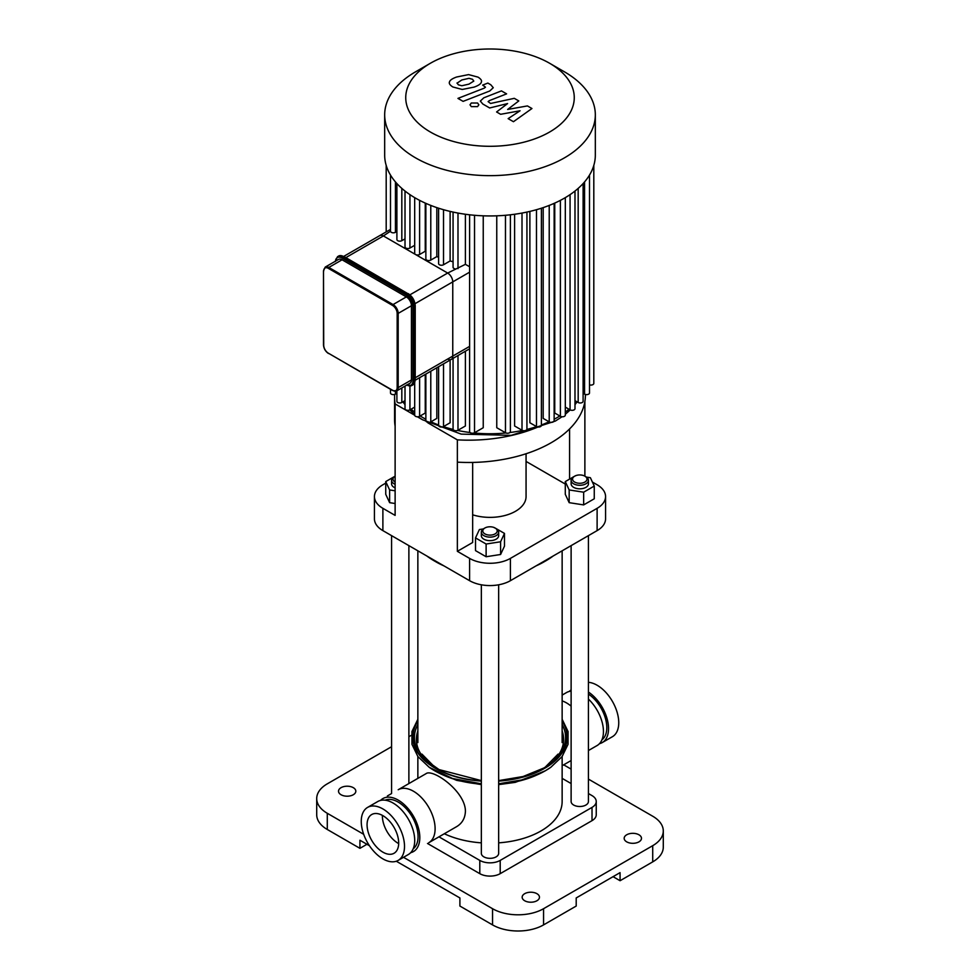 <?xml version="1.0" encoding="UTF-8"?>
<svg xmlns="http://www.w3.org/2000/svg" width="980" height="980" viewBox="0 0 980 980"><rect width="100%" height="100%" fill="white"/><g stroke="black" fill="none" stroke-linecap="round" stroke-linejoin="round"><path stroke-width="1.47" d="M398.688 843.609A22.369 12.912 60 0 1 398.186 843.327A22.369 12.912 60 0 1 382.384 815.36M382.886 852.159A22.369 12.912 -120 0 0 394.058 853.262A22.369 12.912 -120 0 0 394.058 827.439A22.369 12.912 -120 0 0 371.702 814.539A22.369 12.912 -120 0 0 368.272 832.449A22.369 12.912 -120 0 0 382.886 852.159M398.186 800.096A30.588 17.665 60 0 1 418.166 827.047A30.588 17.665 60 0 1 413.474 851.559A30.588 17.665 60 0 1 410.718 852.661A30.588 17.665 60 0 0 413.474 851.559A30.588 17.665 60 0 0 413.474 816.23A30.588 17.665 60 0 0 382.886 798.577A30.588 17.665 60 0 1 398.186 800.096M380.559 800.415A30.588 17.665 60 0 1 382.886 798.577A30.588 17.665 60 0 0 380.559 800.415M385.128 800.195A28.138 16.244 60 0 1 398.186 802.093A28.138 16.244 60 0 1 416.292 825.993A28.138 16.244 60 0 1 413.193 848.803M413.487 791.252A30.588 17.665 60 0 1 433.466 818.214A30.588 17.665 60 0 1 428.774 842.714L456.631 826.642C462.193 823.31 465.132 818.165 465.427 811.22C465.341 791.032 432.462 768.394 426.043 773.661L398.199 789.745A30.588 17.665 60 0 1 413.487 791.252M361.252 821.412A30.588 17.665 -120 0 0 374.605 852.196A30.588 17.665 -120 0 0 398.174 860.391A30.588 17.665 -120 0 0 398.174 825.074A30.588 17.665 -120 0 0 367.586 807.41A30.588 17.665 -120 0 0 361.252 821.412M398.174 860.391L408.378 854.499A30.588 17.665 -120 0 0 408.378 819.182A30.588 17.665 -120 0 0 377.79 801.518L367.586 807.41M588.429 699.083A30.588 17.665 60 0 1 597.114 745.535A30.588 17.665 -120 0 0 588.429 699.083M566.526 692.554A30.588 17.665 60 0 1 571.12 691.17A30.588 17.665 -120 0 0 566.526 692.554L562.14 695.09L566.526 692.554M562.14 700.896A30.588 17.665 60 0 1 566.514 702.905A30.588 17.665 60 0 1 571.12 706.139M588.429 694.073A28.138 16.244 60 0 1 605.322 718.009A28.138 16.244 60 0 1 601.928 739.839M599.442 743.685A30.588 17.665 -120 0 0 602.21 742.595L612.414 736.703A30.588 17.665 -120 0 0 614.975 706.433A30.588 17.665 -120 0 0 588.429 682.325M602.21 742.595A30.588 17.665 -120 0 0 607.171 719.051A30.588 17.665 -120 0 0 588.429 692.064M571.12 689.92A30.588 17.665 -120 0 0 569.282 691.451M328.815 353.449L392.723 390.591L396.692 390.91A7.215 4.165 -120 0 0 398.186 387.615L397.17 387.615A6.493 3.749 60 0 1 392.576 390.261L393.078 390.555A7.215 4.165 -120 0 0 396.692 390.91L409.946 383.254A7.215 4.165 -120 0 0 411.441 379.958L411.441 305.736A7.215 4.165 -120 0 0 406.345 296.903L342.069 259.798A7.215 4.165 -120 0 0 338.468 259.443L325.201 267.099L323.706 270.394M345.854 257.618L383.388 235.947A7.215 4.165 -120 0 0 379.787 235.58A7.215 4.165 60 0 1 383.388 235.947L447.664 273.053A7.215 4.165 60 0 1 452.76 281.885A7.215 4.165 -120 0 0 447.664 273.053L409.922 294.833M415.03 303.678L452.76 281.885L452.76 356.095A7.215 4.165 60 0 1 451.266 359.403A7.215 4.165 -120 0 0 452.76 356.095L415.226 377.766M527.436 105.926L507.64 109.454L518.8 100.928L514.292 98.331L490.576 103.463L488.113 101.614L489.363 100.622L506.599 93.872L501.442 90.895L483.814 97.804L480.323 101.075L482.822 104.027L489.669 107.972L507.591 103.574L496.591 111.965L500.621 114.293L520.062 110.777L508.142 118.641L513.459 121.704L531.944 108.523L527.436 105.926M457.023 82.981L458.358 84.807L461.825 85.75L468.979 84.121L473.805 81.083L472.519 79.294L469.004 78.314L461.801 79.98L457.011 83.19M481.401 82.002C481.988 80.581 480.874 78.951 478.056 77.138L468.599 74.603L456.656 77.004C452.246 78.572 449.832 80.262 449.428 82.075C448.852 83.508 449.991 85.138 452.809 86.963L462.229 89.462L474.124 87.097C478.571 85.505 480.996 83.815 481.401 82.002L481.486 81.328M449.428 82.075L449.342 82.724M463.099 101.369L489.755 90.993L493.271 87.71L490.784 84.758L487.856 83.067L482.65 85.101L485.48 87.159L484.23 88.163L457.942 98.392L463.099 101.369M477.554 103.01L471.307 103.01L470.008 104.811L471.307 106.624L477.554 106.624L478.853 104.811L477.554 103.01M390.505 231.182L383.388 235.947L415.532 254.494A2.891 1.666 0 0 0 419.612 254.494L425.247 251.235A94.497 54.562 0 0 0 425.859 251.566M414.687 197.629L414.687 253.318A2.891 1.666 0 0 0 415.532 254.494L447.664 273.053L465.402 264.343L469.604 266.732M453.066 212.072L453.066 267.283A2.891 1.666 0 0 0 454.953 268.839M438.599 208.201L438.599 263.583A2.891 1.666 0 0 0 440.388 265.127A2.891 1.666 0 0 0 443.524 264.759L450.114 260.962A94.497 54.562 0 0 0 453.066 261.721M425.859 203.362L425.859 258.904A2.891 1.666 0 0 0 427.648 260.447A2.891 1.666 0 0 0 430.784 260.08L436.823 256.601A94.497 54.562 0 0 0 438.599 257.287M469.604 348.807L451.266 359.403A7.215 4.165 60 0 1 447.664 359.048M469.604 272.171L452.76 281.885L452.76 356.095L469.604 346.381M390.677 231.733A2.891 1.666 0 0 0 395.43 232.334L396.9 231.488M405.01 191.039L405.01 246.862A2.891 1.666 0 0 0 406.786 248.406A2.891 1.666 0 0 0 409.934 248.038L414.687 245.306M396.9 183.554L396.9 239.512A2.891 1.666 0 0 0 398.676 241.043A2.891 1.666 0 0 0 401.825 240.688L405.01 238.851M414.687 382.837L414.687 415.116A2.891 1.666 0 0 0 416.463 416.659A2.891 1.666 0 0 0 419.612 416.292L425.247 413.033L425.247 374.421M425.247 203.093L425.247 251.235M436.823 367.745L436.823 418.399L430.784 421.878A2.891 1.666 180 0 1 427.648 422.245A2.891 1.666 180 0 1 425.859 420.702L425.859 374.066M436.823 207.613L436.823 256.601M465.402 214.253L465.402 264.343M450.114 211.411L450.114 260.962M560.389 200.361L560.389 416.292L554.754 413.033L554.754 203.093M549.216 205.42L549.216 421.878L543.177 418.399L543.177 207.613M536.476 209.696L536.476 426.57L529.886 422.76L529.886 211.411M522.009 213.064L522.009 430.257L514.598 425.982L514.598 214.253M505.472 215.282L505.472 432.744L496.762 427.721L496.762 215.808M483.238 215.808L483.238 427.721L474.528 432.744A2.891 1.666 180 0 1 471.38 433.111A2.891 1.666 180 0 1 469.604 431.568L469.604 214.792M465.402 351.244L465.402 425.982L457.991 430.257A2.891 1.666 180 0 1 454.843 430.612A2.891 1.666 180 0 1 453.066 429.081L453.066 358.362M450.114 360.064L450.114 422.76L443.524 426.57A2.891 1.666 180 0 1 440.388 426.925A2.891 1.666 180 0 1 438.599 425.381L438.599 366.716M549.584 63.247L564.48 71.846A105.326 60.809 180 0 1 595.326 114.844L595.326 155.134A105.326 60.809 180 0 1 593.77 165.534A105.326 60.809 180 0 1 589.335 175.346A105.326 60.809 180 0 1 582.757 183.934A105.326 60.809 180 0 1 574.415 191.492A105.326 60.809 180 0 1 564.468 198.132A105.326 60.809 180 0 1 552.977 203.864A105.326 60.809 180 0 1 539.882 208.691A105.326 60.809 180 0 1 525.01 212.476A105.326 60.809 180 0 1 508.008 215.049A105.326 60.809 180 0 1 471.993 215.049A105.326 60.809 180 0 1 454.99 212.476A105.326 60.809 180 0 1 440.118 208.691A105.326 60.809 180 0 1 427.023 203.864A105.326 60.809 180 0 1 415.532 198.132A105.326 60.809 180 0 1 405.585 191.492A105.326 60.809 180 0 1 397.243 183.934A105.326 60.809 180 0 1 390.665 175.346A105.326 60.809 180 0 1 386.23 165.534A105.326 60.809 180 0 1 384.675 155.134L384.675 114.844A105.326 60.809 180 0 1 415.52 71.846L430.416 63.247A84.256 48.645 180 0 1 549.584 63.247A84.256 48.645 180 0 1 549.584 132.043A84.256 48.645 180 0 1 430.416 132.043A84.256 48.645 180 0 1 430.416 63.247M574.99 191.039L574.99 408.66A2.891 1.666 180 0 1 573.214 410.204A2.891 1.666 180 0 1 570.066 409.836L565.313 407.104M589.495 175.077L589.495 392.955A2.891 1.666 180 0 1 587.718 394.499A2.891 1.666 180 0 1 584.57 394.132L583.1 393.286M583.1 183.554L583.1 401.31A2.891 1.666 180 0 1 581.324 402.854A2.891 1.666 180 0 1 578.176 402.486L574.99 400.649M593.807 165.387L593.807 383.413A2.891 1.666 180 0 1 589.495 384.858M560.389 416.292A2.891 1.666 0 0 0 563.537 416.659A2.891 1.666 0 0 0 565.313 415.116L565.313 197.629M390.505 389.317L390.505 392.955A2.891 1.666 0 0 0 392.282 394.499A2.891 1.666 0 0 0 395.43 394.132L396.9 393.286M396.9 390.8L396.9 401.31A2.891 1.666 0 0 0 398.676 402.854A2.891 1.666 0 0 0 401.825 402.486L405.01 400.649M405.01 386.108L405.01 408.66A2.891 1.666 0 0 0 406.786 410.204A2.891 1.666 0 0 0 409.934 409.836L414.687 407.104M549.216 421.878A2.891 1.666 0 0 0 552.352 422.245A2.891 1.666 0 0 0 554.141 420.702L554.141 203.362M522.009 430.257A2.891 1.666 0 0 0 525.158 430.612A2.891 1.666 0 0 0 526.934 429.081L526.934 212.072M536.476 426.57A2.891 1.666 0 0 0 539.613 426.925A2.891 1.666 0 0 0 541.401 425.381L541.401 208.201M505.472 432.744A2.891 1.666 0 0 0 508.62 433.111A2.891 1.666 0 0 0 510.396 431.568L510.396 214.792M595.326 114.844A105.326 60.809 180 0 1 564.468 157.841A105.326 60.809 180 0 1 449.698 171.022A105.326 60.809 180 0 1 384.675 114.844M394.695 394.45A116.804 67.436 0 0 0 394.585 397.427L394.585 419.722A116.804 67.436 0 0 0 395.124 426.227L395.124 515.394L382.886 508.326A28.861 16.66 180 0 1 374.434 496.554A28.861 16.66 180 0 1 382.886 484.769L385.74 483.116M374.434 496.554L374.434 518.837A28.861 16.66 0 0 0 382.886 530.621L382.886 508.326M472.654 462.425L472.654 542.491L457.354 551.324L457.354 439.861L427.856 422.821M592.385 482.038L597.114 484.769A28.861 16.66 180 0 1 605.567 496.554A28.861 16.66 180 0 1 597.114 508.326L510.409 558.392A28.861 16.66 180 0 1 469.591 558.392L457.354 551.324M565.288 484.059L526.064 461.421M526.064 453.74L526.064 496.554A36.064 20.825 180 0 1 515.505 511.278A36.064 20.825 180 0 1 472.654 514.806M469.591 558.392L469.591 580.687L382.886 530.621M421.621 419.232L417.382 416.782M414.687 415.226L395.124 403.932L395.124 426.227M469.591 580.687A28.861 16.66 0 0 0 510.409 580.687L510.409 558.392M597.114 508.326L597.114 530.621A28.861 16.66 0 0 0 605.567 518.837L605.567 496.554M574.672 476.17L573.655 476.758A8.661 4.998 -0 0 0 571.12 480.298A8.661 4.998 -0 0 0 573.655 483.826A8.661 4.998 -0 0 0 583.088 484.904A8.661 4.998 -0 0 0 588.429 480.298A8.661 4.998 -0 0 0 585.893 476.758L584.876 476.17A7.215 4.165 180 0 1 584.876 482.062A7.215 4.165 180 0 1 574.672 482.062A7.215 4.165 180 0 1 574.672 476.17A7.215 4.165 180 0 1 584.876 476.17L584.876 401.531M394.585 397.427A116.804 67.436 0 0 0 395.124 403.932M457.354 462.156A116.804 67.436 0 0 0 585.415 395.026L585.415 394.475M457.354 439.861A116.804 67.436 0 0 0 537.922 427.023M541.389 425.479A116.804 67.436 0 0 0 547.306 422.576M569.576 479.11L569.576 428.946M597.114 530.621L510.409 580.687M387.382 795.981A14.431 8.33 180 0 1 387.982 795.613L391.571 793.543L391.571 535.644M408.88 545.627L408.88 783.571L417.86 778.365L417.86 756.511M588.429 793.543L592.018 795.613A14.431 8.33 180 0 1 596.244 801.505A14.431 8.33 180 0 1 592.018 807.398L500.204 860.403A14.431 8.33 180 0 1 479.796 860.403L438.966 836.834M562.14 778.365L571.12 783.547M596.244 801.505L596.244 814.76A14.431 8.33 180 0 1 592.018 820.652L500.204 873.658A14.431 8.33 180 0 1 479.796 873.658L427.501 843.462M652.717 861.873A36.064 20.825 -0 0 0 663.289 847.149L663.289 830.954A36.064 20.825 180 0 1 652.717 845.679L652.717 861.873L620.071 880.726L613.063 876.671M588.429 779.112L652.717 816.23A36.064 20.825 180 0 1 663.289 830.954M396.3 861.236L459.902 897.95L459.902 906.047L492.548 924.899A36.064 20.825 -0 0 0 543.557 924.899L543.557 908.705L652.717 845.679M543.557 924.899L576.203 906.047L576.203 897.95L620.071 872.629L620.071 880.726M571.12 769.116L563.684 764.829M411.318 735.319L408.88 736.727M391.571 746.723L327.283 783.841A36.064 20.825 180 0 0 316.712 798.565L316.712 814.76A36.064 20.825 -0 0 0 327.283 829.484L359.93 848.337L359.93 840.228L369.46 845.74M327.283 829.484L327.283 813.29A36.064 20.825 180 0 1 316.712 798.565M327.283 813.29L363.678 834.298M403.515 857.304L492.548 908.705L492.548 924.899M543.557 908.705A36.064 20.825 180 0 1 492.548 908.705M353.29 794.731A8.661 4.998 180 0 1 343.858 795.821A8.661 4.998 180 0 1 338.517 791.203A8.661 4.998 180 0 1 347.177 786.205A8.661 4.998 180 0 1 355.826 791.203A8.661 4.998 180 0 1 353.29 794.731M536.93 900.755A8.661 4.998 180 0 1 527.497 901.833A8.661 4.998 180 0 1 522.156 897.215A8.661 4.998 180 0 1 530.805 892.217A8.661 4.998 180 0 1 539.466 897.215A8.661 4.998 180 0 1 536.93 900.755M638.948 841.857A8.661 4.998 180 0 1 629.515 842.935A8.661 4.998 180 0 1 624.174 838.317A8.661 4.998 180 0 1 632.823 833.319A8.661 4.998 180 0 1 641.484 838.317A8.661 4.998 180 0 1 638.948 841.857M366.937 844.282L359.93 848.337M444.332 833.747A72.14 41.65 0 0 0 481.339 842.849M498.661 842.849A72.14 41.65 0 0 0 562.14 801.505L562.14 756.511M395.124 482.062A7.215 4.165 180 0 1 395.124 476.17L394.107 476.758A8.661 4.998 -0 0 0 391.571 480.298A8.661 4.998 -0 0 0 395.124 484.328M395.124 487.869A8.661 4.998 180 0 1 391.571 483.826L391.571 480.298M395.124 503.524L389.624 502.666L385.74 494.312L385.74 481.584L394.083 476.77M395.124 490.796L389.624 489.951L385.74 481.584M389.624 502.666L389.624 489.951M441.955 564.725A79.356 45.815 180 0 1 433.895 560.658L435.929 561.834A76.465 44.149 -0 0 0 443.854 565.827M536.146 565.827A76.465 44.149 -0 0 0 544.072 561.834L546.105 560.658A79.356 45.815 180 0 1 538.045 564.725M553.149 556.003A79.356 45.815 180 0 1 546.105 560.658M433.895 560.658A79.356 45.815 180 0 1 426.851 556.003M571.12 545.627L571.12 801.505A8.661 4.998 -0 0 0 579.78 806.503A8.661 4.998 -0 0 0 588.429 801.505L588.429 535.644M588.429 480.298L588.429 483.826A8.661 4.998 180 0 1 583.088 488.444A8.661 4.998 180 0 1 573.655 487.354A8.661 4.998 180 0 1 571.12 483.826L571.12 480.298M586.432 477.089L590.377 477.701L594.26 486.068L594.26 498.783L583.651 504.908L569.172 502.666L565.288 494.312L565.288 481.584L573.631 476.77M583.651 504.908L583.651 492.193L569.172 489.951L565.288 481.584M569.172 502.666L569.172 489.951M574.697 476.158L576.167 475.508M594.26 486.068L583.651 492.193M481.339 584.803L481.339 853.335A8.661 4.998 -0 0 0 486.693 857.953A8.661 4.998 -0 0 0 496.125 856.875A8.661 4.998 -0 0 0 498.661 853.335L498.661 584.803M483.875 528.588L484.904 528A7.215 4.165 180 0 1 495.096 528A7.215 4.165 180 0 1 495.096 533.892A7.215 4.165 180 0 1 484.904 533.892A7.215 4.165 180 0 1 484.904 528L483.875 528.588A8.661 4.998 -0 0 0 481.339 532.128A8.661 4.998 -0 0 0 490 537.126A8.661 4.998 -0 0 0 498.661 532.128A8.661 4.998 -0 0 0 496.125 528.588L504.48 533.414L500.596 541.781L486.117 544.023L475.521 537.898L479.404 529.531L483.348 528.931M498.661 532.128L498.661 535.656A8.661 4.998 180 0 1 490 540.654A8.661 4.998 180 0 1 481.339 535.656L481.339 532.128M504.48 533.414L504.48 546.142L500.596 554.496L486.117 556.738L475.521 550.625L475.521 537.898M493.602 527.338L496.125 528.588M500.596 554.496L500.596 541.781M486.117 556.738L486.117 544.023M323.706 344.617L323.498 270.688L323.498 344.911C323.78 348.562 325.434 351.416 328.447 353.486L328.3 353.155A6.493 3.749 60 0 1 323.706 345.205M323.706 270.995A6.493 3.749 60 0 1 328.3 268.336L328.815 267.454A7.215 4.165 -120 0 0 325.201 267.099M392.576 390.261L328.3 353.155M328.3 268.336L392.576 305.442L393.078 304.56L328.815 267.454L342.069 259.798M392.576 305.442A6.493 3.749 60 0 1 397.17 313.392L398.186 313.392A7.215 4.165 -120 0 0 393.078 304.56L406.345 296.903M411.441 379.958L398.186 387.615L398.186 313.392L411.441 305.736M397.17 313.392L397.17 387.615M415.018 379.664L415.018 380.252A10.094 5.831 60 0 1 412.923 384.871L415.226 379.958L415.226 305.736L415.018 380.252L412.972 380.84A9.384 5.415 60 0 1 406.957 384.981M344.115 256.858L408.391 293.963A9.384 5.415 -120 0 1 415.018 305.442L415.226 305.736C414.834 300.591 412.494 296.548 408.231 293.632L407.876 293.669A10.094 5.831 60 0 1 415.018 306.03L414.001 306.618A10.094 5.831 -120 0 0 406.859 294.257L342.584 257.152A10.094 5.831 -120 0 0 337.537 256.65L335.234 261.562M337.537 256.65L343.968 256.527L407.876 293.669L406.345 295.139A9.384 5.415 60 0 1 412.972 306.618L414.001 306.618L414.001 380.84A10.094 5.831 -120 0 1 411.906 385.459L412.923 384.871M338.553 256.062A10.094 5.831 60 0 1 343.6 256.564L342.069 258.034L406.345 295.139M406.933 385.005A10.094 5.831 -120 0 0 411.906 385.459L406.492 384.993M335.466 261.17A9.384 5.415 60 0 1 342.069 258.034M412.972 306.618L412.972 380.84M395.43 181.9L395.43 232.334M401.825 188.381L401.825 240.688M409.934 194.64L409.934 248.038M419.612 200.361L419.612 254.494M419.612 377.68L419.612 416.292M430.784 205.42L430.784 260.08M430.784 371.224L430.784 421.878M457.991 213.064L457.991 268.618M443.524 209.696L443.524 264.759M559.813 415.961A94.497 54.562 180 0 1 556.824 417.774A94.497 54.562 180 0 1 554.141 419.256M549.045 421.792A94.497 54.562 180 0 1 541.401 424.977M536.624 426.643A94.497 54.562 180 0 1 526.873 429.424M522.401 430.441A94.497 54.562 180 0 1 509.87 432.523M505.95 432.964A94.497 54.562 180 0 1 474.051 432.964M470.13 432.523A94.497 54.562 180 0 1 457.599 430.441M453.127 429.424A94.497 54.562 180 0 1 443.377 426.643M438.599 424.977A94.497 54.562 180 0 1 430.955 421.792M425.859 419.256A94.497 54.562 180 0 1 420.187 415.961M414.687 412.139A94.497 54.562 180 0 1 411.061 409.187M405.01 403.037A94.497 54.562 180 0 1 403.687 401.408M576.313 401.408A94.497 54.562 180 0 1 574.99 403.037M568.939 409.187A94.497 54.562 180 0 1 565.313 412.139M457.991 355.52L457.991 430.257M443.524 363.874L443.524 426.57M474.528 215.282L474.528 432.744M570.066 194.64L570.066 409.836M584.57 181.9L584.57 394.132M578.176 188.381L578.176 402.486M409.934 385.998L409.934 409.836M395.43 391.302L395.43 394.132M401.825 387.945L401.825 402.486M592.018 807.398L592.018 820.652M500.204 873.658L500.204 860.403M479.796 860.403L479.796 873.658M428.811 763.04A73.623 42.508 180 0 1 417.86 730.909M562.14 730.909A73.623 42.508 180 0 1 551.189 763.04M481.339 780.607L439.04 769.582L424.389 759.12L416.108 746.76A75.595 43.647 180 0 1 417.86 724.514M562.14 724.514A75.595 43.647 180 0 1 563.892 746.76C560.805 754.882 554.08 761.987 543.704 768.075L523.063 776.528L498.661 780.607M562.14 721.207A76.979 44.443 180 0 1 544.427 768.136A76.979 44.443 180 0 1 498.661 780.876M481.339 780.876A76.979 44.443 180 0 1 417.86 721.207M562.14 720.582A77.359 44.664 180 0 1 544.696 768.295A77.359 44.664 180 0 1 498.661 781.097M481.339 781.097A77.359 44.664 180 0 1 417.86 720.582M562.14 719.271L568.057 731.533L568.033 744.347L562.079 756.597L550.76 767.316A78.437 45.288 180 0 1 545.456 770.697A78.437 45.288 180 0 1 498.661 783.682M481.339 783.682A78.437 45.288 180 0 1 429.24 767.316L417.921 756.597L411.968 744.347L411.943 731.533L417.86 719.271M535.876 775.437A75.423 43.549 180 0 1 498.661 784.135M481.339 784.135A75.423 43.549 180 0 1 444.124 775.437M597.114 745.535L588.429 750.545L597.114 745.535M390.505 229.394L343.735 256.393M451.266 359.403L415.226 380.216M390.505 175.077L390.505 231.194M402.915 401.849L405.01 404.679M409.763 409.934L414.687 414.283M417.97 416.77L422.392 419.71L461.188 434.116L511.217 435.353L555.329 421.069L562.03 416.77M577.085 401.849L574.99 404.679M570.238 409.934L565.313 414.283M386.194 165.387L386.194 231.893M434.814 767.193L421.939 754.11M558.061 754.11L545.186 767.193M550.76 767.316L545.358 770.758L523.835 779.59L498.661 783.78M481.339 783.78L452.638 778.537L429.24 767.316M544.059 771.493L515.272 782.359L498.661 784.625M481.339 784.625L456.741 780.374L435.941 771.493M571.12 760.541L562.14 765.723M417.86 550.821L417.86 742.607M562.14 550.821L562.14 742.607"/></g></svg>
